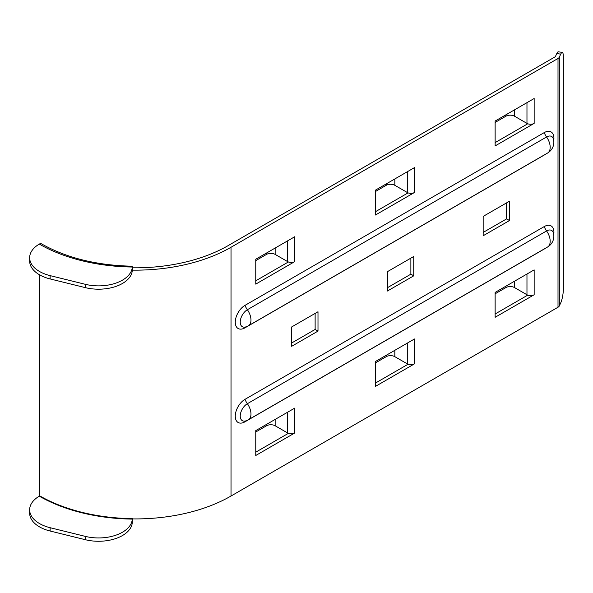<?xml version="1.0" encoding="UTF-8"?>
<svg xmlns="http://www.w3.org/2000/svg" width="593" height="593" viewBox="0 0 593 593"><rect width="100%" height="100%" fill="white"/><g stroke="black" fill="none" stroke-linecap="round" stroke-linejoin="round"><path stroke-width="0.89" d="M39.294 496.163L39.531 495.748A135.404 78.18 0 0 0 132.298 518.623L132.291 519.097A135.745 78.372 180 0 1 39.294 496.163A33.734 19.48 0 0 0 29.65 509.795L29.65 513.115A33.734 19.48 0 0 0 39.531 526.888A33.734 19.48 0 0 0 50.138 531.024L85.318 539.704A33.734 19.48 0 0 0 132.291 522.411L132.372 518.905M29.65 509.795A33.734 19.48 0 0 0 39.531 523.567A33.734 19.48 0 0 0 50.138 527.711L85.318 536.383A33.734 19.48 0 0 0 132.291 519.097M560.719 54.148L559.318 57.165L559.318 305.929L560.719 302.912A10.155 2.15 98.8 0 0 563.35 288.954L563.35 56.78A10.155 2.15 98.8 0 0 562.275 52.406A10.155 2.15 98.8 0 0 560.719 54.148L556.797 53.54L555.396 56.565A1.016 0.586 180 0 1 555.13 56.824L229.461 244.85A131.357 75.837 180 0 1 228.164 245.606A131.357 75.837 180 0 1 132.387 267.806L132.291 267.02A135.745 78.372 180 0 1 39.294 244.086A33.734 19.48 0 0 0 29.65 257.718A33.734 19.48 0 0 0 50.138 275.634L85.318 284.306A33.734 19.48 0 0 0 132.291 267.02M559.318 57.165A5.078 2.928 180 0 1 558.006 58.485L231.025 247.259A135.404 78.18 180 0 1 132.298 270.141L132.387 267.806M386.221 183.919L386.221 185.305A6.093 3.521 180 0 1 394.834 185.305L407.287 192.488A5.078 2.928 0 0 0 408.073 192.866L375.451 211.701M266.531 424.388L266.531 425.774A6.093 3.521 180 0 1 275.152 425.774L287.598 432.957A5.078 2.928 0 0 0 288.391 433.327L255.761 452.17M505.903 286.189L505.903 287.575A6.093 3.521 180 0 1 514.524 287.575L526.969 294.758A5.078 2.928 0 0 0 527.755 295.129L495.133 313.971M483.162 232.434L506.622 218.884L506.622 202.858M387.414 287.709L410.875 274.166L410.875 258.133M291.667 342.991L315.128 329.449L315.128 313.415M386.221 355.289L386.221 356.675A6.093 3.521 180 0 1 394.834 356.675L407.287 363.857A5.078 2.928 0 0 0 408.073 364.228L375.451 383.071M505.903 114.82L505.903 116.206A6.093 3.521 180 0 1 514.524 116.206L526.969 123.388A5.078 2.928 0 0 0 527.755 123.767L495.133 142.602M266.531 253.018L266.531 254.404A6.093 3.521 180 0 1 275.152 254.404L287.598 261.587A5.078 2.928 0 0 0 288.391 261.965L255.761 280.8M545.382 154.313A13.75 7.939 -60 0 1 544.204 155.069L244.991 327.818A13.75 7.939 -60 0 1 235.265 322.207A13.75 7.939 -60 0 1 244.991 305.365L544.204 132.617A13.75 7.939 -60 0 1 553.743 140.511M545.382 248.289A13.75 7.939 -60 0 1 544.204 249.053L244.991 421.801A13.75 7.939 -60 0 1 235.265 416.182A13.75 7.939 -60 0 1 244.991 399.341L544.204 226.593A13.75 7.939 -60 0 1 553.743 234.487M483.162 216.401L483.162 235.747L509.491 220.544L509.491 201.197L483.162 216.401M387.414 271.676L387.414 291.03L413.744 275.827L413.744 256.48L387.414 271.676M291.667 326.958L291.667 346.305L317.996 331.102L317.996 311.755L291.667 326.958M559.318 305.929A5.078 2.928 180 0 1 558.006 307.241L231.025 496.022A135.404 78.18 180 0 1 132.298 518.905L132.298 518.623M534.152 294.758L534.152 269.882L495.133 292.408L495.133 317.285L534.152 294.758A5.078 2.928 0 0 1 527.755 295.129M294.78 261.587L294.78 236.711L255.761 259.237L255.761 284.114L294.78 261.587A5.078 2.928 0 0 1 288.391 261.965M414.463 192.488L414.463 167.611L375.451 190.138L375.451 215.014L414.463 192.488A5.078 2.928 0 0 1 408.073 192.866M534.152 123.388L534.152 98.512L495.133 121.039L495.133 145.915L534.152 123.388A5.078 2.928 0 0 1 527.755 123.767M294.78 432.957L294.78 408.08L255.761 430.607L255.761 455.483L294.78 432.957A5.078 2.928 0 0 1 288.391 433.327M414.463 363.857L414.463 338.981L375.451 361.508L375.451 386.384L414.463 363.857A5.078 2.928 0 0 1 408.073 364.228M39.531 274.811L39.531 495.748M39.294 244.086L39.531 243.953A4.403 2.542 -60 0 1 41.495 243.864C66.631 258.007 96.918 265.456 132.35 266.213M132.298 266.835L132.298 270.415A135.404 78.18 180 0 1 132.291 270.415M556.797 53.54A10.155 2.15 -81.2 0 1 558.354 51.799L562.275 52.406M315.128 329.449L317.996 331.102M410.875 274.166L413.744 275.827M506.622 218.884L509.491 220.544M544.204 226.593A12.861 7.427 60 0 0 546.576 230.951A12.527 7.235 60 0 1 547.591 247.007A12.527 12.527 0 0 0 553.514 233.242L553.514 233.242A10.088 5.826 120 0 0 546.576 230.951L247.37 403.7A10.088 5.826 120 0 0 240.284 415.048A10.088 5.826 120 0 0 245.68 420.919L245.68 420.919A12.527 12.527 0 0 0 248.378 419.755A12.527 7.235 60 0 0 247.37 403.7A12.861 7.427 60 0 1 244.991 399.341M544.204 132.617A12.861 7.427 60 0 0 546.576 136.976A12.527 7.235 60 0 1 547.591 153.031A12.527 12.527 0 0 0 553.514 139.266L553.514 139.266A10.088 5.826 120 0 0 546.576 136.976L247.37 309.724A10.088 5.826 120 0 0 240.284 321.072A10.088 5.826 120 0 0 245.68 326.943L245.68 326.943A12.527 12.527 0 0 0 248.378 325.779A12.527 7.235 60 0 0 247.37 309.724A12.861 7.427 60 0 1 244.991 305.365M505.903 287.575L495.133 293.794M386.221 356.675L375.451 362.894M266.531 425.774L255.761 431.993M505.903 116.206L495.133 122.425M386.221 185.305L375.451 191.524M266.531 254.404L255.761 260.623M29.65 257.718L29.65 261.039A33.734 19.48 0 0 0 50.138 278.947L85.318 287.627A33.734 19.48 0 0 0 132.291 270.334L132.291 270.334M558.006 58.485L558.006 307.241M231.025 247.259L231.025 496.022M244.991 421.801A12.861 7.427 60 0 1 245.999 420.822M244.991 327.818A12.861 7.427 60 0 1 245.999 326.847M526.969 294.758L526.969 274.025M287.598 261.587L287.598 240.862M407.287 192.488L407.287 171.762M526.969 123.388L526.969 102.663M287.598 432.957L287.598 412.224M407.287 363.857L407.287 343.125M514.524 287.575L514.524 281.215M394.834 356.675L394.834 350.315M275.152 425.774L275.152 419.414M514.524 116.206L514.524 109.846M394.834 185.305L394.834 178.945M275.152 254.404L275.152 248.044M50.138 275.634L50.138 278.947M85.318 284.306L85.318 287.627M132.298 522.211L132.298 518.905M85.318 539.704L85.318 536.383M50.138 531.024L50.138 527.711M547.591 247.007L248.378 419.755M245.68 420.919L246.325 420.607M547.591 153.031L248.378 325.779M245.68 326.943L246.325 326.632"/></g></svg>

